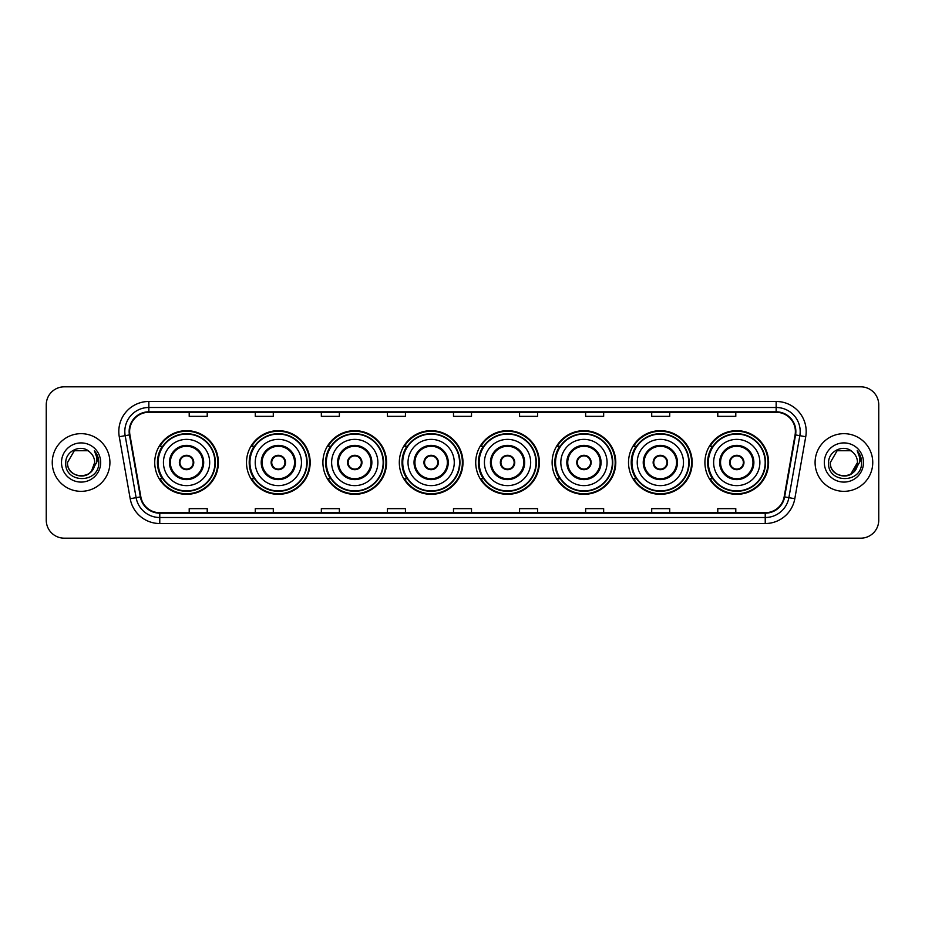 <?xml version="1.0" encoding="UTF-8"?>
<svg xmlns="http://www.w3.org/2000/svg" width="925" height="925" viewBox="0 0 925 925"><rect width="100%" height="100%" fill="white"/><g stroke="black" fill="none" stroke-linecap="round" stroke-linejoin="round"><path stroke-width="1.39" d="M704.919 462.5A31.832 31.832 0 0 0 736.751 494.332A31.832 31.832 0 0 0 768.594 462.5A31.832 31.832 0 0 0 736.751 430.668A31.832 31.832 0 0 0 704.919 462.5M628.514 462.5A31.832 31.832 0 0 0 660.357 494.332A31.832 31.832 0 0 0 692.189 462.5A31.832 31.832 0 0 0 660.357 430.668A31.832 31.832 0 0 0 628.514 462.5M552.121 462.5A31.832 31.832 0 0 0 583.952 494.332A31.832 31.832 0 0 0 615.784 462.5A31.832 31.832 0 0 0 583.952 430.668A31.832 31.832 0 0 0 552.121 462.5M475.716 462.5A31.832 31.832 0 0 0 507.547 494.332A31.832 31.832 0 0 0 539.379 462.5A31.832 31.832 0 0 0 507.547 430.668A31.832 31.832 0 0 0 475.716 462.5M399.311 462.5A31.832 31.832 0 0 0 431.142 494.332A31.832 31.832 0 0 0 462.986 462.5A31.832 31.832 0 0 0 431.142 430.668A31.832 31.832 0 0 0 399.311 462.5M322.906 462.5A31.832 31.832 0 0 0 354.749 494.332A31.832 31.832 0 0 0 386.581 462.5A31.832 31.832 0 0 0 354.749 430.668A31.832 31.832 0 0 0 322.906 462.5M246.501 462.5A31.832 31.832 0 0 0 278.344 494.332A31.832 31.832 0 0 0 310.176 462.5A31.832 31.832 0 0 0 278.344 430.668A31.832 31.832 0 0 0 246.501 462.5M154.729 462.5A31.832 31.832 0 0 0 186.561 494.332A31.832 31.832 0 0 0 218.392 462.5A31.832 31.832 0 0 0 186.561 430.668A31.832 31.832 0 0 0 154.729 462.5M162.361 478.722A29.126 29.126 0 0 1 162.361 446.278M254.144 478.722A29.126 29.126 0 0 1 254.144 446.278M330.549 478.722A29.126 29.126 0 0 1 330.549 446.278M406.942 478.722A29.126 29.126 0 0 1 406.942 446.278M483.347 478.722A29.126 29.126 0 0 1 483.347 446.278M559.752 478.722A29.126 29.126 0 0 1 559.752 446.278M636.157 478.722A29.126 29.126 0 0 1 636.157 446.278M712.562 478.722A29.126 29.126 0 0 1 712.562 446.278M46.25 404.838L46.25 520.162A18.014 18.014 0 0 0 64.264 538.177L860.736 538.177A18.014 18.014 0 0 0 878.75 520.162L878.75 404.838A18.014 18.014 0 0 0 860.736 386.823L64.264 386.823A18.014 18.014 0 0 0 46.25 404.838L46.25 520.162M52.251 462.5A28.837 28.837 0 0 0 81.088 491.337A28.837 28.837 0 0 0 109.913 462.5A28.837 28.837 0 0 0 81.088 433.663A28.837 28.837 0 0 0 52.251 462.5A28.837 28.837 0 0 0 81.088 491.337A28.837 28.837 0 0 0 109.913 462.5A28.837 28.837 0 0 0 81.088 433.663A28.837 28.837 0 0 0 52.251 462.5M815.087 462.5A28.837 28.837 0 0 0 843.912 491.337A28.837 28.837 0 0 0 872.749 462.5A28.837 28.837 0 0 0 843.912 433.663A28.837 28.837 0 0 0 815.087 462.5A28.837 28.837 0 0 0 843.912 491.337A28.837 28.837 0 0 0 872.749 462.5A28.837 28.837 0 0 0 843.912 433.663A28.837 28.837 0 0 0 815.087 462.5M129.616 431.501A19.217 19.217 0 0 1 148.844 412.284L776.156 412.284A19.217 19.217 0 0 1 795.084 434.842L784.157 496.829A19.217 19.217 0 0 1 765.229 512.716L159.771 512.716A19.217 19.217 0 0 1 140.843 496.829L129.916 434.842A19.217 19.217 0 0 1 129.616 431.501M129.142 431.501A19.703 19.703 0 0 0 129.442 434.923L140.369 496.91A19.703 19.703 0 0 0 159.771 513.19L765.229 513.19A19.703 19.703 0 0 0 784.631 496.91L795.558 434.923A19.703 19.703 0 0 0 776.156 411.81L148.844 411.81A19.703 19.703 0 0 0 129.142 431.501M119.267 436.727A30.028 30.028 0 0 1 148.844 401.473L776.156 401.473A30.028 30.028 0 0 1 805.733 436.727L794.806 498.714A30.028 30.028 0 0 1 765.229 523.527L159.771 523.527A30.028 30.028 0 0 1 130.194 498.714L119.267 436.727L125.176 435.675A24.027 24.027 0 0 1 148.844 407.486L776.156 407.486A24.027 24.027 0 0 1 799.824 435.675L788.886 497.662A24.027 24.027 0 0 1 765.229 517.514L159.771 517.514A24.027 24.027 0 0 1 136.114 497.662L125.176 435.675A24.027 24.027 0 0 1 124.817 431.501M860.736 386.823L64.264 386.823M64.264 538.177L860.736 538.177M878.75 520.162L878.75 404.838M784.631 496.91L788.886 497.662L799.824 435.675L805.733 436.727M453.493 412.284L453.493 416.354L471.507 416.354L471.507 412.284M387.413 412.284L387.413 416.354L405.439 416.354L405.439 412.284M321.345 412.284L321.345 416.354L339.371 416.354L339.371 412.284M255.277 412.284L255.277 416.354L273.291 416.354L273.291 412.284M189.209 412.284L189.209 416.354L207.223 416.354L207.223 412.284M519.561 412.284L519.561 416.354L537.587 416.354L537.587 412.284M585.629 412.284L585.629 416.354L603.655 416.354L603.655 412.284M651.709 412.284L651.709 416.354L669.723 416.354L669.723 412.284M717.777 412.284L717.777 416.354L735.791 416.354L735.791 412.284M471.507 512.716L471.507 508.646L453.493 508.646L453.493 512.716M405.439 512.716L405.439 508.646L387.413 508.646L387.413 512.716M339.371 512.716L339.371 508.646L321.345 508.646L321.345 512.716M273.291 512.716L273.291 508.646L255.277 508.646L255.277 512.716M207.223 512.716L207.223 508.646L189.209 508.646L189.209 512.716M537.587 512.716L537.587 508.646L519.561 508.646L519.561 512.716M603.655 512.716L603.655 508.646L585.629 508.646L585.629 512.716M669.723 512.716L669.723 508.646L651.709 508.646L651.709 512.716M735.791 512.716L735.791 508.646L717.777 508.646L717.777 512.716M76.914 475.427C87.216 477.046 93.136 472.744 94.662 462.5C95.495 480.017 66.681 480.017 67.513 462.5L74.301 450.741L87.875 450.741L89.979 452.244C81.654 443.503 65.606 450.706 65.756 462.5C64.23 483.463 98.212 484.006 98.767 463.517L98.79 462.5C98.744 458.048 97.264 454.14 94.35 450.764C96.57 454.406 97.345 458.314 96.686 462.5L91.494 471.218A13.574 13.574 0 0 0 94.662 462.5L91.494 471.218C84.279 480.965 66.808 474.733 67.513 462.5L74.301 450.741L87.875 450.741L89.979 452.244L87.875 450.741L74.301 450.741L67.513 462.5C66.681 480.017 95.495 480.017 94.662 462.5L91.459 471.264L94.662 462.5C95.495 480.017 66.681 480.017 67.513 462.5C66.681 480.017 95.495 480.017 94.662 462.5A13.574 13.574 0 0 0 89.979 452.244M61.501 462.5A19.587 19.587 0 0 0 81.088 482.087A19.587 19.587 0 0 0 100.675 462.5A19.587 19.587 0 0 0 81.088 442.913A19.587 19.587 0 0 0 61.501 462.5M94.477 450.914L98.79 463.009M163.436 462.5A23.125 23.125 0 0 1 186.561 439.375A23.125 23.125 0 0 1 209.686 462.5A23.125 23.125 0 0 1 186.561 485.625A23.125 23.125 0 0 1 163.436 462.5A23.125 23.125 0 0 0 186.561 485.625A23.125 23.125 0 0 0 209.686 462.5M170.339 462.5A16.222 16.222 0 0 0 186.561 478.722A16.222 16.222 0 0 0 202.783 462.5A16.222 16.222 0 0 0 186.561 446.278A16.222 16.222 0 0 0 170.339 462.5M162.719 446.278A28.837 28.837 0 0 0 162.719 478.722L159.863 478.722A31.23 31.23 0 0 0 217.791 462.5A31.23 31.23 0 0 0 159.863 446.278L162.765 446.278A28.802 28.802 0 0 1 215.363 462.569A28.802 28.802 0 0 1 162.765 478.722M214.97 462.5A28.409 28.409 0 0 0 186.561 434.091A28.409 28.409 0 0 0 158.152 462.5A28.409 28.409 0 0 0 186.561 490.909A28.409 28.409 0 0 0 214.97 462.5M179.358 462.5A7.203 7.203 0 0 0 186.561 469.703A7.203 7.203 0 0 0 193.764 462.5A7.203 7.203 0 0 0 186.561 455.297A7.203 7.203 0 0 0 179.358 462.5M179.577 460.696L179.832 460.696A6.972 6.972 0 0 1 193.29 460.696L192.92 460.696A6.602 6.602 0 0 1 186.561 469.102A6.602 6.602 0 0 1 180.202 460.696A6.602 6.602 0 0 1 192.92 460.696L193.545 460.696M193.545 464.304L193.29 464.304A6.972 6.972 0 0 1 179.832 464.304L179.577 464.304M852.804 452.244A13.574 13.574 0 0 1 857.487 462.5L850.699 474.259L857.487 462.5L854.318 471.218A13.574 13.574 0 0 0 857.487 462.5L854.284 471.264L857.487 462.5C858.319 480.017 829.505 480.017 830.338 462.5L837.125 450.741L850.699 450.741L852.804 452.244C844.479 443.503 828.43 450.706 828.58 462.5C827.054 483.463 861.036 484.006 861.591 463.517L861.614 462.5C861.568 458.048 860.088 454.14 857.174 450.764C859.394 454.406 860.169 458.314 859.51 462.5L854.318 471.218C847.115 480.965 829.632 474.733 830.338 462.5L837.125 450.741L850.699 450.741L852.804 452.244L850.699 450.741L837.125 450.741L830.338 462.5C829.505 480.017 858.319 480.017 857.487 462.5C858.319 480.017 829.505 480.017 830.338 462.5M824.325 462.5A19.587 19.587 0 0 0 843.912 482.087A19.587 19.587 0 0 0 863.499 462.5A19.587 19.587 0 0 0 843.912 442.913A19.587 19.587 0 0 0 824.325 462.5M857.302 450.914L861.614 463.009M255.219 462.5A23.125 23.125 0 0 1 278.344 439.375A23.125 23.125 0 0 1 301.469 462.5A23.125 23.125 0 0 1 278.344 485.625A23.125 23.125 0 0 1 255.219 462.5A23.125 23.125 0 0 0 278.344 485.625A23.125 23.125 0 0 0 301.469 462.5M262.122 462.5A16.222 16.222 0 0 0 278.344 478.722A16.222 16.222 0 0 0 294.555 462.5A16.222 16.222 0 0 0 278.344 446.278A16.222 16.222 0 0 0 262.122 462.5M254.502 446.278A28.837 28.837 0 0 0 254.502 478.722M306.753 462.5A28.409 28.409 0 0 0 278.344 434.091A28.409 28.409 0 0 0 249.935 462.5A28.409 28.409 0 0 0 278.344 490.909A28.409 28.409 0 0 0 306.753 462.5M271.129 462.5A7.203 7.203 0 0 0 278.344 469.703A7.203 7.203 0 0 0 285.548 462.5A7.203 7.203 0 0 0 278.344 455.297A7.203 7.203 0 0 0 271.129 462.5M309.574 462.5A31.23 31.23 0 0 1 251.646 478.722L254.537 478.722A28.802 28.802 0 0 0 307.135 462.569A28.802 28.802 0 0 0 254.537 446.278L251.646 446.278A31.23 31.23 0 0 1 309.574 462.5M271.36 460.696L271.603 460.696A6.972 6.972 0 0 1 285.073 460.696L284.692 460.696A6.602 6.602 0 0 1 278.344 469.102A6.602 6.602 0 0 1 271.985 460.696A6.602 6.602 0 0 1 284.692 460.696L285.316 460.696M285.316 464.304L285.073 464.304A6.972 6.972 0 0 1 271.603 464.304L271.36 464.304M331.624 462.5A23.125 23.125 0 0 1 354.749 439.375A23.125 23.125 0 0 1 377.874 462.5A23.125 23.125 0 0 1 354.749 485.625A23.125 23.125 0 0 1 331.624 462.5A23.125 23.125 0 0 0 354.749 485.625A23.125 23.125 0 0 0 377.874 462.5M338.527 462.5A16.222 16.222 0 0 0 354.749 478.722A16.222 16.222 0 0 0 370.96 462.5A16.222 16.222 0 0 0 354.749 446.278A16.222 16.222 0 0 0 338.527 462.5M330.907 446.278A28.837 28.837 0 0 0 330.907 478.722L328.051 478.722A31.23 31.23 0 0 0 385.979 462.5A31.23 31.23 0 0 0 328.051 446.278L330.942 446.278A28.802 28.802 0 0 1 383.54 462.569A28.802 28.802 0 0 1 330.942 478.722M383.158 462.5A28.409 28.409 0 0 0 354.749 434.091A28.409 28.409 0 0 0 326.328 462.5A28.409 28.409 0 0 0 354.749 490.909A28.409 28.409 0 0 0 383.158 462.5M347.534 462.5A7.203 7.203 0 0 0 354.749 469.703A7.203 7.203 0 0 0 361.953 462.5A7.203 7.203 0 0 0 354.749 455.297A7.203 7.203 0 0 0 347.534 462.5M347.765 460.696L348.008 460.696A6.972 6.972 0 0 1 361.478 460.696L361.097 460.696A6.602 6.602 0 0 1 354.749 469.102A6.602 6.602 0 0 1 348.39 460.696A6.602 6.602 0 0 1 361.097 460.696L361.721 460.696M361.721 464.304L361.478 464.304A6.972 6.972 0 0 1 348.008 464.304L347.765 464.304M408.017 462.5A23.125 23.125 0 0 1 431.142 439.375A23.125 23.125 0 0 1 454.267 462.5A23.125 23.125 0 0 1 431.142 485.625A23.125 23.125 0 0 1 408.017 462.5A23.125 23.125 0 0 0 431.142 485.625A23.125 23.125 0 0 0 454.267 462.5M414.932 462.5A16.222 16.222 0 0 0 431.142 478.722A16.222 16.222 0 0 0 447.365 462.5A16.222 16.222 0 0 0 431.142 446.278A16.222 16.222 0 0 0 414.932 462.5M407.312 446.278A28.837 28.837 0 0 0 407.312 478.722M459.552 462.5A28.409 28.409 0 0 0 431.142 434.091A28.409 28.409 0 0 0 402.733 462.5A28.409 28.409 0 0 0 431.142 490.909A28.409 28.409 0 0 0 459.552 462.5M423.939 462.5A7.203 7.203 0 0 0 431.142 469.703A7.203 7.203 0 0 0 438.358 462.5A7.203 7.203 0 0 0 431.142 455.297A7.203 7.203 0 0 0 423.939 462.5M462.384 462.5A31.23 31.23 0 0 1 404.456 478.722L407.347 478.722A28.802 28.802 0 0 0 459.945 462.569A28.802 28.802 0 0 0 407.347 446.278L404.456 446.278A31.23 31.23 0 0 1 462.384 462.5M424.17 460.696L424.413 460.696A6.972 6.972 0 0 1 437.883 460.696L437.502 460.696A6.602 6.602 0 0 1 431.142 469.102A6.602 6.602 0 0 1 424.795 460.696A6.602 6.602 0 0 1 437.502 460.696L438.126 460.696M438.126 464.304L437.883 464.304A6.972 6.972 0 0 1 424.413 464.304L424.17 464.304M484.422 462.5A23.125 23.125 0 0 1 507.547 439.375A23.125 23.125 0 0 1 530.673 462.5A23.125 23.125 0 0 1 507.547 485.625A23.125 23.125 0 0 1 484.422 462.5A23.125 23.125 0 0 0 507.547 485.625A23.125 23.125 0 0 0 530.673 462.5M491.337 462.5A16.222 16.222 0 0 0 507.547 478.722A16.222 16.222 0 0 0 523.77 462.5A16.222 16.222 0 0 0 507.547 446.278A16.222 16.222 0 0 0 491.337 462.5M483.706 446.278A28.837 28.837 0 0 0 483.706 478.722M535.957 462.5A28.409 28.409 0 0 0 507.547 434.091A28.409 28.409 0 0 0 479.138 462.5A28.409 28.409 0 0 0 507.547 490.909A28.409 28.409 0 0 0 535.957 462.5M500.344 462.5A7.203 7.203 0 0 0 507.547 469.703A7.203 7.203 0 0 0 514.751 462.5A7.203 7.203 0 0 0 507.547 455.297A7.203 7.203 0 0 0 500.344 462.5M538.778 462.5A31.23 31.23 0 0 1 480.85 478.722L483.752 478.722A28.802 28.802 0 0 0 536.35 462.569A28.802 28.802 0 0 0 483.752 446.278L480.85 446.278A31.23 31.23 0 0 1 538.778 462.5M500.575 460.696L500.818 460.696A6.972 6.972 0 0 1 514.277 460.696L513.907 460.696A6.602 6.602 0 0 1 507.547 469.102A6.602 6.602 0 0 1 501.188 460.696A6.602 6.602 0 0 1 513.907 460.696L514.531 460.696M514.531 464.304L514.277 464.304A6.972 6.972 0 0 1 500.818 464.304L500.575 464.304M560.827 462.5A23.125 23.125 0 0 1 583.952 439.375A23.125 23.125 0 0 1 607.077 462.5A23.125 23.125 0 0 1 583.952 485.625A23.125 23.125 0 0 1 560.827 462.5A23.125 23.125 0 0 0 583.952 485.625A23.125 23.125 0 0 0 607.077 462.5M567.73 462.5A16.222 16.222 0 0 0 583.952 478.722A16.222 16.222 0 0 0 600.163 462.5A16.222 16.222 0 0 0 583.952 446.278A16.222 16.222 0 0 0 567.73 462.5M560.111 446.278A28.837 28.837 0 0 0 560.111 478.722M612.362 462.5A28.409 28.409 0 0 0 583.952 434.091A28.409 28.409 0 0 0 555.543 462.5A28.409 28.409 0 0 0 583.952 490.909A28.409 28.409 0 0 0 612.362 462.5M576.749 462.5A7.203 7.203 0 0 0 583.952 469.703A7.203 7.203 0 0 0 591.156 462.5A7.203 7.203 0 0 0 583.952 455.297A7.203 7.203 0 0 0 576.749 462.5M615.183 462.5A31.23 31.23 0 0 1 557.255 478.722L560.157 478.722A28.802 28.802 0 0 0 612.755 462.569A28.802 28.802 0 0 0 560.157 446.278L557.255 446.278A31.23 31.23 0 0 1 615.183 462.5M576.969 460.696L577.223 460.696A6.972 6.972 0 0 1 590.682 460.696L590.312 460.696A6.602 6.602 0 0 1 583.952 469.102A6.602 6.602 0 0 1 577.593 460.696A6.602 6.602 0 0 1 590.312 460.696L590.925 460.696M590.925 464.304L590.682 464.304A6.972 6.972 0 0 1 577.223 464.304L576.969 464.304M637.232 462.5A23.125 23.125 0 0 1 660.357 439.375A23.125 23.125 0 0 1 683.482 462.5A23.125 23.125 0 0 1 660.357 485.625A23.125 23.125 0 0 1 637.232 462.5A23.125 23.125 0 0 0 660.357 485.625A23.125 23.125 0 0 0 683.482 462.5M644.135 462.5A16.222 16.222 0 0 0 660.357 478.722A16.222 16.222 0 0 0 676.568 462.5A16.222 16.222 0 0 0 660.357 446.278A16.222 16.222 0 0 0 644.135 462.5M636.516 446.278A28.837 28.837 0 0 0 636.516 478.722M688.767 462.5A28.409 28.409 0 0 0 660.357 434.091A28.409 28.409 0 0 0 631.948 462.5A28.409 28.409 0 0 0 660.357 490.909A28.409 28.409 0 0 0 688.767 462.5M653.143 462.5A7.203 7.203 0 0 0 660.357 469.703A7.203 7.203 0 0 0 667.561 462.5A7.203 7.203 0 0 0 660.357 455.297A7.203 7.203 0 0 0 653.143 462.5M691.588 462.5A31.23 31.23 0 0 1 633.66 478.722L636.55 478.722A28.802 28.802 0 0 0 689.148 462.569A28.802 28.802 0 0 0 636.55 446.278L633.66 446.278A31.23 31.23 0 0 1 691.588 462.5M653.374 460.696L653.617 460.696A6.972 6.972 0 0 1 667.087 460.696L666.705 460.696A6.602 6.602 0 0 1 660.357 469.102A6.602 6.602 0 0 1 653.998 460.696A6.602 6.602 0 0 1 666.705 460.696L667.33 460.696M667.33 464.304L667.087 464.304A6.972 6.972 0 0 1 653.617 464.304L653.374 464.304M713.626 462.5A23.125 23.125 0 0 1 736.751 439.375A23.125 23.125 0 0 1 759.876 462.5A23.125 23.125 0 0 1 736.751 485.625A23.125 23.125 0 0 1 713.626 462.5A23.125 23.125 0 0 0 736.751 485.625A23.125 23.125 0 0 0 759.876 462.5M720.54 462.5A16.222 16.222 0 0 0 736.751 478.722A16.222 16.222 0 0 0 752.973 462.5A16.222 16.222 0 0 0 736.751 446.278A16.222 16.222 0 0 0 720.54 462.5M712.921 446.278A28.837 28.837 0 0 0 712.921 478.722L710.065 478.722A31.23 31.23 0 0 0 767.993 462.5A31.23 31.23 0 0 0 710.065 446.278L712.955 446.278A28.802 28.802 0 0 1 765.553 462.569A28.802 28.802 0 0 1 712.955 478.722M765.172 462.5A28.409 28.409 0 0 0 736.751 434.091A28.409 28.409 0 0 0 708.342 462.5A28.409 28.409 0 0 0 736.751 490.909A28.409 28.409 0 0 0 765.172 462.5M729.548 462.5A7.203 7.203 0 0 0 736.751 469.703A7.203 7.203 0 0 0 743.966 462.5A7.203 7.203 0 0 0 736.751 455.297A7.203 7.203 0 0 0 729.548 462.5M729.779 460.696L730.022 460.696A6.972 6.972 0 0 1 743.492 460.696L743.11 460.696A6.602 6.602 0 0 1 736.751 469.102A6.602 6.602 0 0 1 730.403 460.696A6.602 6.602 0 0 1 743.11 460.696L743.735 460.696M743.735 464.304L743.492 464.304A6.972 6.972 0 0 1 730.022 464.304L729.779 464.304M776.156 401.473L776.156 411.81M125.176 435.675L129.442 434.923M159.771 523.527L159.771 513.19M765.229 513.19L765.229 523.527M130.194 498.714L140.369 496.91M795.558 434.923L799.824 435.675M148.844 401.473L148.844 411.81M788.886 497.662L794.806 498.714M203.685 462.5A17.124 17.124 0 0 0 186.561 445.376A17.124 17.124 0 0 0 169.448 462.5A17.124 17.124 0 0 0 186.561 479.624A17.124 17.124 0 0 0 203.685 462.5M295.457 462.5A17.124 17.124 0 0 0 278.344 445.376A17.124 17.124 0 0 0 261.22 462.5A17.124 17.124 0 0 0 278.344 479.624A17.124 17.124 0 0 0 295.457 462.5M371.862 462.5A17.124 17.124 0 0 0 354.749 445.376A17.124 17.124 0 0 0 337.625 462.5A17.124 17.124 0 0 0 354.749 479.624A17.124 17.124 0 0 0 371.862 462.5M448.267 462.5A17.124 17.124 0 0 0 431.142 445.376A17.124 17.124 0 0 0 414.03 462.5A17.124 17.124 0 0 0 431.142 479.624A17.124 17.124 0 0 0 448.267 462.5M524.672 462.5A17.124 17.124 0 0 0 507.547 445.376A17.124 17.124 0 0 0 490.435 462.5A17.124 17.124 0 0 0 507.547 479.624A17.124 17.124 0 0 0 524.672 462.5M601.065 462.5A17.124 17.124 0 0 0 583.952 445.376A17.124 17.124 0 0 0 566.828 462.5A17.124 17.124 0 0 0 583.952 479.624A17.124 17.124 0 0 0 601.065 462.5M677.47 462.5A17.124 17.124 0 0 0 660.357 445.376A17.124 17.124 0 0 0 643.233 462.5A17.124 17.124 0 0 0 660.357 479.624A17.124 17.124 0 0 0 677.47 462.5M753.875 462.5A17.124 17.124 0 0 0 736.751 445.376A17.124 17.124 0 0 0 719.638 462.5A17.124 17.124 0 0 0 736.751 479.624A17.124 17.124 0 0 0 753.875 462.5"/></g></svg>
